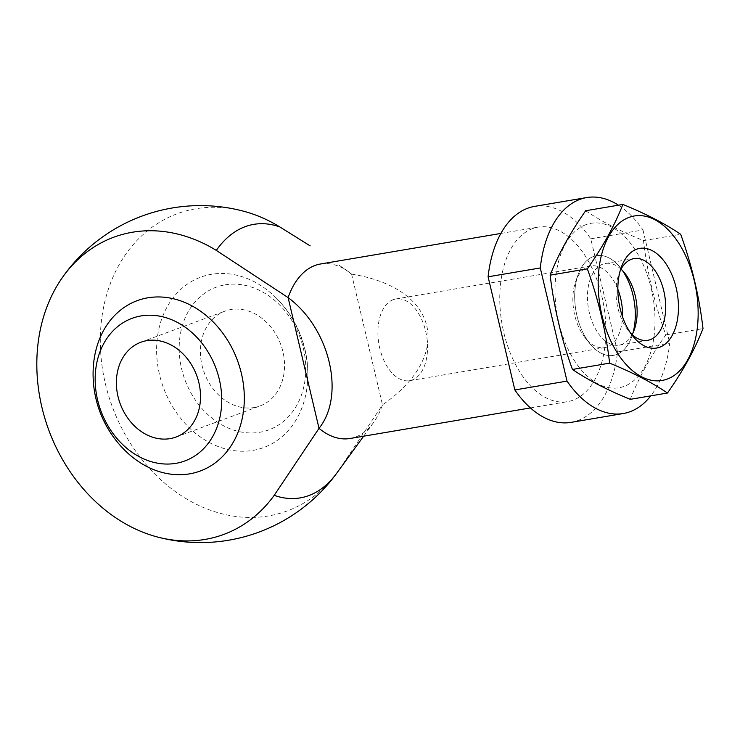 <?xml version="1.0" encoding="UTF-8"?>
<svg xmlns="http://www.w3.org/2000/svg" width="740" height="740" viewBox="0 0 740 740"><rect width="100%" height="100%" fill="white"/><g stroke="black" fill="none" stroke-linecap="round" stroke-linejoin="round"><path stroke-width="0.56" stroke-dasharray="3.7 2.78" d="M571.114 422.364A109.52 63.964 80.4 0 0 617.539 351.963L590.788 238.807A109.52 63.964 80.4 0 0 534.521 206.404M532.541 228.605A88.495 51.68 80.4 0 0 502.747 327.792A88.495 51.68 80.4 0 0 567.599 401.635A88.495 51.68 80.4 0 0 603.775 305.75A88.495 51.68 80.4 0 0 538.026 227.134A88.495 51.68 80.4 0 0 532.541 228.605M590.788 238.807L642.977 229.964A109.52 63.964 80.4 0 0 618.455 205.184M617.539 351.963L669.719 343.12A109.52 63.964 80.4 0 1 650.774 395.854M593.415 256.539A50.551 29.526 80.4 0 0 578.19 274.475A50.551 29.526 80.4 0 0 589.919 343.702A50.551 29.526 80.4 0 0 632.987 332.88A50.551 29.526 80.4 0 1 631.812 336.598A50.551 29.526 80.4 0 1 582.593 331.936A50.551 29.526 80.4 0 1 593.415 256.539A50.551 29.526 80.4 0 1 622.423 270.507A50.551 29.526 80.4 0 0 620.083 267.381A50.551 29.526 80.4 0 0 593.415 256.539M642.977 229.964L669.719 343.12M350.094 438.487A88.495 51.68 80.4 0 0 373.423 422.716A88.495 51.68 80.4 0 0 382.506 404.882L337.69 471.843A158.453 127.844 69.7 0 1 111.777 405.261A158.453 127.844 69.7 0 1 243.589 211.215M338.698 264.892L351.593 274.124A88.495 51.68 80.4 0 0 347.754 271.201A88.495 51.68 80.4 0 0 320.522 263.995M351.593 274.124C438.792 288.073 454.573 354.812 382.506 404.882L351.593 274.124M93.517 364.478A90.826 73.279 -110.3 0 0 125.522 450.993M304.889 350.029A90.826 73.279 69.7 0 1 307.414 383.709A90.826 73.279 69.7 0 1 211.945 443.834A90.826 73.279 69.7 0 1 163.79 313.668A90.826 73.279 69.7 0 1 275.41 297.193A90.826 73.279 69.7 0 1 304.889 350.029M393.236 299.663A41.422 24.198 80.4 0 0 379.296 346.089A41.422 24.198 80.4 0 0 409.655 380.656A41.422 24.198 80.4 0 0 426.582 335.775A41.422 24.198 80.4 0 0 395.808 298.979A41.422 24.198 80.4 0 0 393.236 299.663M617.845 289.257A41.422 24.198 80.4 0 0 590.779 265.938A41.422 24.198 80.4 0 0 588.207 266.622A41.422 24.198 80.4 0 0 575.729 281.32A41.422 24.198 80.4 0 0 585.34 338.05A41.422 24.198 80.4 0 0 604.617 347.615A41.422 24.198 80.4 0 0 622.488 316.683M254.061 407.546A50.551 40.783 -110.3 0 0 260.008 405.964A50.551 40.783 -110.3 0 0 281.94 348.022A50.551 40.783 -110.3 0 0 230.889 309.551A50.551 40.783 -110.3 0 0 224.942 311.142A50.551 40.783 -110.3 0 0 203.01 369.084A50.551 40.783 -110.3 0 0 254.061 407.546M225.053 284.845A76.035 61.346 69.7 0 1 303.326 348.244A76.035 61.346 69.7 0 1 259.897 432.253A76.035 61.346 69.7 0 1 181.624 368.862A76.035 61.346 69.7 0 1 225.053 284.845M585.886 224.692A83.407 48.71 80.4 0 0 574.536 360.769A83.407 48.71 80.4 0 0 654.576 331.159A83.407 48.71 80.4 0 0 585.886 224.692M585.682 210.743C601.278 221.325 620.555 231.287 643.513 240.62C647.167 272.274 654.604 303.705 665.797 334.915C650.275 357.013 638.435 378.482 630.267 399.332M643.513 240.62L680.707 234.312M665.797 334.915L703 328.606M621.027 269.157A41.422 24.198 80.4 0 0 605.385 263.459A41.422 24.198 80.4 0 0 602.813 264.152A41.422 24.198 80.4 0 0 588.864 310.578A41.422 24.198 80.4 0 0 619.223 345.145A41.422 24.198 80.4 0 0 632.117 334.61M620.166 270.886A41.422 24.198 80.4 0 0 618.88 274.013A41.422 24.198 80.4 0 0 628.491 330.734A41.422 24.198 80.4 0 0 630.73 333.259M336.756 473.165A138.722 81.021 80.4 0 0 337.69 471.843M347.754 271.201L338.68 264.911M373.423 422.716L363.627 436.193M530.441 407.925L567.599 401.635M500.869 233.433L538.026 227.134M409.655 380.656L604.617 347.615M395.808 298.979L590.779 265.938M585.34 338.05L589.919 343.702M575.729 281.32L578.19 274.475M307.414 383.709A107.383 107.383 0 0 0 275.41 297.193M175.99 437.044L260.008 405.964M140.915 342.222L224.942 311.142M624.662 273.032L620.083 267.381M634.273 329.753L631.812 336.598M619.223 345.145L647.768 340.308M605.385 263.459L633.93 258.621M628.491 330.734L633.07 336.386M618.88 274.013L621.341 267.168"/><path stroke-width="1.11" d="M618.455 205.184A109.52 63.964 80.4 0 0 586.7 197.562L534.521 206.404A109.52 63.964 80.4 0 0 488.095 276.797L514.846 389.952A109.52 63.964 80.4 0 0 571.114 422.364L623.302 413.521A109.52 63.964 80.4 0 0 650.774 395.854M488.095 276.797L540.283 267.954A109.52 63.964 80.4 0 1 586.7 197.562M514.846 389.952L567.025 381.109A109.52 63.964 80.4 0 0 623.302 413.521M632.987 332.88A50.551 29.526 80.4 0 0 622.423 270.507A50.551 29.526 80.4 0 1 632.987 332.88M567.025 381.109L540.283 267.954M500.869 233.433L320.522 263.995A88.495 51.68 80.4 0 0 315.036 265.466A88.495 51.68 80.4 0 0 288.11 297.61L216.311 250.398A158.453 127.844 -110.3 0 0 61.716 278.499A168.489 168.489 0 0 1 243.58 211.215A158.453 127.844 69.7 0 1 279.794 226.921L310.125 245.856M61.716 278.499A158.453 127.844 -110.3 0 0 41.912 407.324A158.453 127.844 -110.3 0 0 157.324 536.972A158.453 127.844 -110.3 0 0 274.207 495.328L319.023 428.358A88.495 51.68 80.4 0 0 350.094 438.487L530.441 407.925M319.023 428.358C345.608 395.123 329.827 328.384 288.11 297.61L319.023 428.358M189.533 473.868A90.826 73.279 -110.3 0 0 243.46 384.791A90.826 73.279 -110.3 0 0 166.879 297.536A90.826 73.279 -110.3 0 0 93.517 364.478A107.383 107.383 0 0 0 125.522 450.993A90.826 73.279 -110.3 0 0 189.533 473.868M622.488 316.683A41.422 24.198 80.4 0 0 617.845 289.257M141.026 315.934A76.035 61.346 69.7 0 1 219.308 379.324A76.035 61.346 69.7 0 1 175.88 463.342A76.035 61.346 69.7 0 1 97.597 399.942A76.035 61.346 69.7 0 1 141.026 315.934M146.871 340.641A50.551 40.783 69.7 0 1 197.913 379.102A50.551 40.783 69.7 0 1 175.99 437.044A50.551 40.783 69.7 0 1 120.204 403.781A50.551 40.783 69.7 0 1 140.915 342.222A50.551 40.783 69.7 0 1 146.871 340.641M667.471 393.023L630.267 399.332C607.309 389.989 588.041 380.036 572.446 369.454C561.429 339.04 554.001 307.609 550.153 275.16C558.321 254.31 570.161 232.832 585.682 210.743L622.886 204.434C614.718 225.284 602.878 246.753 587.347 268.851C598.364 299.256 605.792 330.688 609.64 363.146C632.598 372.479 651.875 382.441 667.471 393.023C682.992 370.934 694.832 349.456 703 328.606C699.337 296.962 691.909 265.531 680.707 234.312C665.112 223.73 645.844 213.768 622.886 204.434M550.153 275.16L587.347 268.851M572.446 369.454L609.64 363.146M636.567 249.232A50.551 29.526 80.4 0 0 621.341 267.168A50.551 29.526 80.4 0 0 633.07 336.386A50.551 29.526 80.4 0 0 678.395 310.522A50.551 29.526 80.4 0 0 636.567 249.232M629.037 217.384A83.407 48.71 80.4 0 0 617.687 353.452A83.407 48.71 80.4 0 0 697.727 323.843A83.407 48.71 80.4 0 0 629.037 217.384M632.117 334.61A41.422 24.198 80.4 0 0 634.273 329.753A41.422 24.198 80.4 0 0 624.662 273.032A41.422 24.198 80.4 0 0 621.027 269.157M630.73 333.259A41.422 24.198 80.4 0 0 647.768 340.308A41.422 24.198 80.4 0 0 664.705 295.417A41.422 24.198 80.4 0 0 633.93 258.621A41.422 24.198 80.4 0 0 631.359 259.315A41.422 24.198 80.4 0 0 620.166 270.886M279.794 226.921A138.722 81.021 80.4 0 0 216.311 250.398M274.207 495.328A138.722 81.021 80.4 0 0 336.756 473.165A168.489 168.489 0 0 1 157.324 536.972M363.627 436.193L336.756 473.165"/></g></svg>
